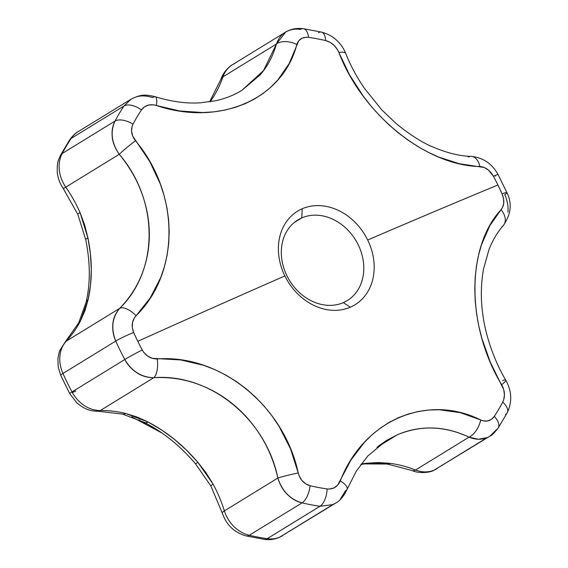 <?xml version="1.0" encoding="UTF-8"?>
<svg xmlns="http://www.w3.org/2000/svg" width="568" height="568" viewBox="0 0 568 568"><rect width="100%" height="100%" fill="white"/><g stroke="black" fill="none" stroke-linecap="round" stroke-linejoin="round"><path stroke-width="0.85" d="M301.8 217.906A47.279 38.738 58.5 0 0 286.904 275.743A47.279 38.738 58.5 0 0 343.306 302.63L350.392 307.181A54.911 44.993 -121.5 0 1 284.88 275.949A54.911 44.993 -121.5 0 1 302.183 208.775L301.8 217.906L294.167 222.592L301.8 217.906A47.279 38.738 -121.5 0 1 356.945 242.366A47.279 38.738 -121.5 0 1 347.289 300.564A47.279 38.738 -121.5 0 1 343.306 302.63A47.279 38.738 -121.5 0 1 288.168 278.171A47.279 38.738 -121.5 0 1 297.817 219.979A47.279 38.738 -121.5 0 1 301.8 217.906L302.183 208.775A54.911 44.993 -121.5 0 1 367.688 240.008A54.911 44.993 -121.5 0 1 350.392 307.181A54.911 44.993 -121.5 0 1 284.88 275.949A1575.98 104.448 153.9 0 0 137.804 341.304A238.787 195.648 58.5 0 0 142.234 349.973L143.732 352.316L147.552 356.029L152.238 358.33L180.702 359.927L203.699 365.323L214.96 369.676L225.815 375.058L236.189 381.405L246.086 388.725L255.444 396.989L264.056 406.021L271.902 415.762L278.98 426.227L290.511 448.826L299.159 475.835L301.849 480.386L305.634 483.808L310.107 485.732A238.787 195.648 58.5 0 0 327.118 488.941L329.539 489.048L333.991 487.905L337.733 485.079L350.889 460.08L364.4 442.302L372.232 434.612L380.624 427.903L389.506 422.201L398.871 417.515L408.69 413.887L418.73 411.395L428.968 410.025L439.391 409.776L460.307 412.673L483.141 420.817L487.415 421.002L491.27 419.468L494.288 416.38A238.787 195.648 58.5 0 0 502.744 402.123L503.688 399.872L504.441 394.938L503.731 389.662L490.212 361.979L481.806 338.145L478.76 325.862L476.573 313.6L475.238 301.452L474.77 289.417L475.175 277.553L476.438 266.136L478.547 255.188L481.508 244.709L489.815 225.674L502.36 207.817L503.667 203.614L503.56 198.772L502.048 193.794A238.787 195.648 58.5 0 0 497.916 184.998A1575.98 104.448 153.9 0 0 367.688 240.008A1575.98 104.448 -26.1 0 1 497.916 184.998A238.787 195.648 58.5 0 0 493.493 176.328L488.459 170.095L484.248 167.503L459.349 163.719L438.503 157.002L428.016 152.174L417.707 146.452L407.668 139.905L397.884 132.514L388.413 124.321L379.467 115.496L371.067 106.088L363.215 96.098L349.526 74.827L337.598 49.835L334.353 45.617L330.214 42.415L325.62 40.569A238.787 195.648 58.5 0 0 308.609 37.36L306.216 37.232L302.02 38.226L298.754 40.761L289.169 63.559L277.802 80.017L270.737 87.238L262.899 93.613L254.35 99.109L245.099 103.724L235.166 107.423L224.786 110.121L214.001 111.832L202.811 112.549L179.729 110.973L153.616 104.853L148.788 105.009L144.577 106.756L141.432 109.922A238.787 195.648 58.5 0 0 132.983 124.179L132.074 126.408L131.57 131.187L132.756 136.171L149.845 161.667L160.396 184.181L164.209 195.988L166.957 207.909L168.618 219.859L169.2 231.822L168.682 243.757L167.084 255.38L164.422 266.669L160.694 277.617L150.222 297.98L134.396 317.853L132.536 322.39L132.287 327.459L133.679 332.5A238.787 195.648 58.5 0 0 137.804 341.304A1575.98 104.448 -26.1 0 1 284.88 275.949A54.911 44.993 -121.5 0 1 302.183 208.775A54.911 44.993 -121.5 0 1 367.688 240.008A54.911 44.993 -121.5 0 1 350.392 307.181L343.306 302.63A47.279 38.738 58.5 0 0 358.209 244.794A47.279 38.738 58.5 0 0 301.8 217.906M385.558 441.031L397.351 434.776L376.925 447.314L397.351 434.776C408.591 429.891 420.455 427.64 432.937 428.016C444.836 428.364 456.864 431.403 469.033 437.154C475.466 439.788 481.529 439.93 487.23 437.573L478.391 439.256L469.033 437.154L415.542 469.992A31.517 25.823 58.5 0 0 434.307 470.063A31.517 25.823 58.5 0 0 436.962 468.685A31.517 25.823 -121.5 0 1 434.307 470.063L489.829 436.224C491.54 435.656 494.288 432.979 498.086 428.18L507.196 412.808C512.3 401.938 511.832 391.068 505.79 380.184C493.422 359.743 485.136 332.962 483.006 315.758C480.627 300.053 480.805 284.454 483.524 268.962L489.012 249.544C492.775 240.016 497.582 231.943 503.44 225.333C511.058 214.257 512.237 203.387 506.975 192.708A15.762 1.413 155.8 0 0 502.048 193.794A15.762 1.413 -24.2 0 1 506.968 192.708L498.037 174.468C492.058 163.662 483.134 157.641 471.255 156.392C459.682 156.129 446.782 152.934 432.546 146.814C422.223 142.632 410.082 134.872 396.13 123.547L382.058 110.156L364.677 88.658C356.881 77.362 350.555 65.611 345.706 53.413C343.846 48.756 341.155 44.694 337.626 41.23C333.672 37.034 328.297 33.995 321.502 32.113L303.347 28.691C296.61 27.875 290.624 29.046 285.406 32.213L232.411 64.745C231.914 64.709 223.714 70.453 221.03 79.073A15.762 7.498 19.1 0 1 222.94 76.843A31.517 25.823 -121.5 0 1 232.411 64.745A31.517 25.823 -121.5 0 1 235.067 63.36M487.23 437.573L434.307 470.063A15.762 8.974 66.5 0 1 433.668 470.396A15.762 8.974 66.5 0 1 432.539 470.744M210.139 101.764L211.843 99.315A126.082 103.305 58.5 0 0 222.94 76.843L276.431 44.006C273.009 56.125 267.528 66.47 259.995 75.054L241.84 90.39C233.995 95.211 225.169 98.676 215.371 100.792L200.532 102.794C186.73 103.774 171.614 101.743 155.171 96.709C147.034 94.828 141.751 93.599 130.817 99.329L77.944 131.79C75.459 133.061 72.683 135.752 69.623 139.884A15.762 8.435 33.3 0 1 71.142 138.429A31.517 25.823 -121.5 0 1 77.944 131.79A31.517 25.823 58.5 0 0 71.142 138.429A252.156 206.603 58.5 0 0 62.217 153.488L115.02 121.069A252.156 206.603 -121.5 0 1 123.945 106.01L71.142 138.429L123.945 106.01A252.156 206.603 58.5 0 0 115.02 121.069L62.217 153.488A31.517 25.823 58.5 0 0 65.789 187.135L119.28 154.297C129.135 166.36 136.533 179.034 141.475 192.325C146.665 206.241 149.285 220.206 149.327 234.215C149.37 248.223 146.842 261.685 141.73 274.592C136.874 286.911 129.561 298.143 119.791 308.289L66.3 341.127A126.082 103.305 58.5 0 0 80.4 321.083L84.966 310.618L88.125 299.62L90.532 285.065L91.313 269.701L90.418 253.974L87.926 237.942L84.682 225.042L80.038 212.524A126.082 103.305 58.5 0 0 65.789 187.135L119.28 154.297C115.155 148.433 112.833 142.831 112.301 137.506C111.584 131.272 112.485 125.798 115.02 121.069C110.107 131.868 111.527 142.944 119.28 154.297C158.848 200.362 159.061 269.942 119.791 308.289L66.3 341.127A31.517 25.823 58.5 0 0 62.956 373.474A252.156 206.603 58.5 0 0 71.987 391.92L124.79 359.509A252.156 206.603 -121.5 0 1 115.751 341.056L62.956 373.474L115.751 341.056C113.195 335.39 112.251 329.483 112.911 323.327C113.401 318.002 115.694 312.989 119.791 308.289C112.109 317.427 110.767 328.347 115.751 341.056A252.156 206.603 58.5 0 0 124.79 359.509L71.987 391.92A31.517 25.823 58.5 0 0 100.302 410.529L153.786 377.685C168.185 376.946 181.895 378.764 194.938 383.123C208.598 387.681 221.073 394.526 232.362 403.663C243.651 412.794 253.271 423.827 261.223 436.756C268.82 449.075 274.372 462.835 277.88 478.043L224.388 510.88A126.082 103.305 58.5 0 0 213.128 484.192L206.063 472.803L197.799 462.231L186.474 450.097L174.248 439.192L161.418 429.841L148.099 422.038L137.094 417.033L125.649 413.447A126.082 103.305 58.5 0 0 100.302 410.529L153.786 377.685C147.389 377.635 141.886 376.08 137.293 373.027C131.882 369.541 127.715 365.032 124.79 359.509C131.819 371.323 141.482 377.379 153.786 377.685C209.67 373.162 265.732 418.517 277.88 478.043L224.388 510.88A31.517 25.823 58.5 0 0 249.26 535.283A252.156 206.603 58.5 0 0 267.223 538.67A31.517 25.823 58.5 0 0 279.839 537.115A15.762 8.974 66.5 0 1 279.2 537.442A15.762 8.974 66.5 0 1 278.064 537.789M335.553 503.156L279.839 537.115A31.517 25.823 58.5 0 0 282.495 535.73A31.517 25.823 -121.5 0 1 279.839 537.115L332.763 504.618L320.025 506.258L267.223 538.67L320.025 506.258A252.156 206.603 -121.5 0 1 302.062 502.872L249.26 535.283L302.062 502.872C296.617 501.615 291.604 498.704 287.032 494.132C283.034 490.255 279.981 484.887 277.88 478.043C282.083 491.086 290.141 499.364 302.062 502.872A15.762 7.022 -76.9 0 0 310.107 485.732C304.058 483.993 300.103 479.74 298.243 472.981A15.762 0.944 166.9 0 0 277.88 478.043A15.762 0.944 -13.1 0 1 298.243 472.981C283.95 405.694 220.15 354.134 157.229 358.94A15.762 6.347 86.9 0 1 153.786 377.685A15.762 6.347 -93.1 0 0 157.229 358.94C150.804 358.99 145.806 356.001 142.234 349.973A15.762 0.674 152 0 0 124.79 359.509A15.762 0.674 -28 0 1 142.234 349.973A238.787 195.648 -121.5 0 1 137.804 341.304A238.787 195.648 -121.5 0 1 133.679 332.5A15.762 1.413 155.8 0 0 115.751 341.056A15.762 1.413 -24.2 0 1 133.679 332.5C131.116 326.053 131.911 320.466 136.064 315.737A15.762 7.036 -135.8 0 0 119.791 308.289A15.762 7.036 44.2 0 1 136.064 315.737C180.177 272.59 179.886 193.425 135.482 140.743A15.762 1.093 140.9 0 0 119.28 154.297A15.762 1.093 -39.1 0 1 135.482 140.743C131.293 135.184 130.463 129.66 132.983 124.179A15.762 8.144 -152 0 0 115.02 121.069A15.762 8.144 28 0 1 132.983 124.179A238.787 195.648 -121.5 0 1 141.432 109.922A15.762 8.435 -146.7 0 0 123.945 106.01A15.762 8.435 33.3 0 1 141.432 109.922C144.939 105.194 149.924 103.717 156.385 105.478A15.762 4.388 -72.3 0 0 155.22 96.73A15.762 4.388 107.7 0 1 156.385 105.478C219.319 126.834 282.829 99.23 296.815 44.531A15.762 9.131 -164.3 0 0 276.431 44.006C278.49 38.333 281.494 34.392 285.448 32.184C290.014 29.515 295.019 28.585 300.479 29.387A15.762 7.462 98.2 0 1 303.433 28.705A15.762 7.462 98.2 0 1 308.609 37.36A15.762 7.462 -81.8 0 0 303.433 28.705M366.495 463.232L361.177 463.999L366.495 463.232A15.762 7.54 83.3 0 1 364.649 463.921A15.762 7.54 -96.7 0 0 366.495 463.232L378.352 462.537L390.18 463.346L366.495 463.232M378.522 446.029L386.616 440.392L397.351 434.776C420.831 425.034 444.73 425.822 469.033 437.154L415.542 469.992A126.082 103.305 58.5 0 0 390.18 463.346A15.762 7.498 97.8 0 1 387.22 464.028A15.762 7.498 -82.2 0 0 390.18 463.346A126.082 103.305 58.5 0 1 415.542 469.992A15.762 6.141 111.2 0 1 412.304 470.595L387.333 464.042L364.741 463.914L360.85 464.439M241.528 90.582L240.534 91.171M139.146 419.866A87.365 71.582 58.5 0 0 157.592 430.075M347.112 489.247A15.762 5.737 -158 0 0 340.31 480.911A15.762 5.737 22 0 1 347.112 489.247A15.762 5.737 22 0 1 345.458 490.787L340.381 499.151M498.136 428.095A15.762 8.435 -146.7 0 0 494.288 416.38A15.762 8.435 33.3 0 1 498.136 428.095A15.762 8.435 33.3 0 1 496.56 429.635L489.786 436.252M506.968 192.708A15.762 1.413 -24.2 0 1 504.753 194.59C507.309 200.256 508.381 206.092 507.969 212.084M495.346 175.462L495.715 176.137L495.346 175.462M232.411 64.745A31.517 25.823 58.5 0 0 222.94 76.843L276.431 44.006L263.531 70.581L241.861 90.362L238.141 92.52M136.32 96.901C140.914 95.388 146.423 95.637 152.856 97.646A15.762 4.388 107.7 0 1 155.22 96.73M222.301 513.11A15.762 2.67 -17.3 0 1 224.388 510.88A126.082 103.305 58.5 0 0 213.128 484.192A15.762 0.618 151.7 0 0 210.799 485.86A15.762 0.618 -28.3 0 1 213.128 484.192L197.799 462.231A15.762 0.461 139.5 0 1 195.513 463.836A15.762 0.461 -40.5 0 0 197.799 462.231C182.96 444.943 166.396 431.545 148.099 422.038A15.762 6.44 117.4 0 1 144.3 422.365A15.762 6.44 -62.6 0 0 148.099 422.038L125.649 413.447A15.762 6.986 103.5 0 1 122.475 414.079A15.762 6.986 -76.5 0 0 125.649 413.447A126.082 103.305 58.5 0 0 100.302 410.529A15.762 8.115 89.3 0 1 97.909 411.253A15.762 8.115 -90.7 0 0 100.302 410.529A31.517 25.823 -121.5 0 1 71.987 391.92A15.762 0.674 152 0 0 69.672 393.596A15.762 0.674 -28 0 1 71.987 391.92A252.156 206.603 -121.5 0 1 62.956 373.474A15.762 1.413 155.8 0 0 60.74 375.363A15.762 1.413 -24.2 0 1 60.733 375.349A15.762 1.413 -24.2 0 1 62.956 373.474A31.517 25.823 -121.5 0 1 66.3 341.127A15.762 8.811 -137.1 0 0 65.242 341.993L78.675 322.88L86.052 302.481C90.468 283.46 90.362 262.551 85.747 239.753L77.823 214.413A15.762 1.47 -23.8 0 1 80.038 212.524A15.762 1.47 156.2 0 0 77.83 214.427L63.254 188.462A15.762 0.611 -34.7 0 0 65.789 187.135A15.762 0.611 145.3 0 1 63.254 188.455C59.952 183.663 57.964 178.395 57.304 172.679C56.992 161.546 58.035 161.227 60.506 155.256L69.623 139.884M72.363 392.602A15.762 0.674 152 0 0 75.885 390.919M65.228 342A15.762 8.811 42.9 0 1 66.3 341.127A126.082 103.305 58.5 0 0 80.4 321.083A15.762 8.115 -152.4 0 0 78.618 322.993A15.762 8.115 27.6 0 1 80.4 321.083L88.125 299.62A15.762 7.917 -167.2 0 0 86.031 302.566A15.762 7.917 12.8 0 1 88.125 299.62C92.421 280.322 92.357 259.768 87.926 237.942A15.762 2.478 168.4 0 0 85.754 239.767A15.762 2.478 -11.6 0 1 87.926 237.942L80.038 212.524A126.082 103.305 58.5 0 0 65.789 187.135A31.517 25.823 -121.5 0 1 62.217 153.488A15.762 8.144 -152 0 0 60.506 155.256M224.388 510.88A15.762 2.67 162.7 0 0 222.294 513.089C226.419 525.017 234.392 532.635 246.207 535.943A15.762 7.022 -76.9 0 0 249.26 535.283A31.517 25.823 -121.5 0 1 224.388 510.88M249.26 535.283A15.762 7.022 103.1 0 1 246.2 535.943L264.354 539.366A15.762 7.462 98.2 0 0 267.223 538.67A252.156 206.603 -121.5 0 1 249.26 535.283M264.241 539.351A15.762 7.462 -81.8 0 0 267.223 538.67A31.517 25.823 -121.5 0 0 279.839 537.115A15.762 8.974 -113.5 0 1 279.2 537.442C273.968 539.522 269.026 540.161 264.354 539.366M60.499 155.277A15.762 8.144 28 0 1 62.217 153.488A252.156 206.603 -121.5 0 1 71.142 138.429A15.762 8.435 -146.7 0 0 69.552 139.991M412.219 470.567A15.762 6.141 -68.8 0 0 415.542 469.992A31.517 25.823 -121.5 0 0 434.307 470.063A15.762 8.974 -113.5 0 1 433.668 470.396C429.358 472.959 417.842 473.435 412.304 470.595M211.843 99.315A15.762 8.456 -146.2 0 0 210.266 100.848A15.762 8.456 33.8 0 1 211.843 99.315A126.082 103.305 58.5 0 0 222.94 76.843A15.762 7.498 -160.9 0 0 220.995 79.179M310.107 485.732A15.762 7.022 103.1 0 1 302.062 502.872A252.156 206.603 58.5 0 0 320.025 506.258A15.762 7.462 -81.8 0 0 327.118 488.941A238.787 195.648 -121.5 0 1 310.107 485.732M502.609 380.503A15.762 2.308 149.6 0 1 505.797 380.198A15.762 2.308 149.6 0 1 501.643 384.699C504.945 390.798 505.314 396.606 502.744 402.123A15.762 8.144 28 0 1 507.238 412.723A15.762 8.144 -152 0 0 502.744 402.123A238.787 195.648 -121.5 0 1 494.288 416.38C490.83 421.08 486.315 422.272 480.734 419.965A15.762 7.789 115.2 0 1 469.033 437.154A15.762 7.789 -64.8 0 0 480.734 419.965C426.873 393.042 363.364 420.647 340.31 480.911C337.626 486.804 333.231 489.474 327.118 488.941A15.762 7.462 98.2 0 1 320.025 506.258L332.763 504.618L335.468 503.205L279.2 537.442M507.238 412.723A15.762 8.144 28 0 1 505.485 414.576M468.096 157.109A15.762 9.741 92.2 0 1 471.39 156.399A15.762 9.741 92.2 0 1 479.889 166.502C485.434 166.992 489.971 170.265 493.493 176.328A15.762 0.674 -28 0 1 498.037 174.461A15.762 0.674 152 0 0 493.493 176.328A238.787 195.648 -121.5 0 1 497.916 184.998A238.787 195.648 -121.5 0 1 502.048 193.794C504.661 200.22 504.327 205.524 501.054 209.706A15.762 10.43 41.4 0 1 503.518 225.24A15.762 10.43 -138.6 0 0 501.054 209.706C466.016 247.286 466.307 326.451 501.643 384.699A15.762 2.308 -30.4 0 0 505.797 380.198M503.518 225.24A15.762 10.43 41.4 0 1 502.098 226.511M130.853 99.407L123.945 106.01M285.512 32.284L276.431 44.006A15.762 9.131 15.7 0 1 296.815 44.531C298.612 39.185 302.545 36.792 308.609 37.36A238.787 195.648 -121.5 0 1 325.62 40.569A15.762 7.022 -76.9 0 0 321.573 32.135A15.762 7.022 103.1 0 1 325.62 40.569C331.712 42.28 336.135 46.242 338.883 52.462C362.242 114.182 426.035 165.749 479.889 166.502A15.762 9.741 -87.8 0 0 471.39 156.399M345.692 53.385A15.762 4.345 158.3 0 0 338.883 52.462A15.762 4.345 -21.7 0 1 345.692 53.385M318.442 32.774A15.762 7.022 103.1 0 1 321.573 32.135M489.836 436.224L433.668 470.396M222.294 513.089L210.799 485.853L195.513 463.836C180.333 445.965 163.279 432.149 144.35 422.393L122.574 414.1L97.923 411.253C91.199 410.991 86.158 410.387 76.971 402.989L69.672 393.596L60.733 375.349L58.199 366.992L57.9 358.635L58.994 353.033L60.094 349.952L65.242 341.993M209.585 101.849L221.03 79.073M335.482 503.198C339.934 500.919 343.796 496.297 347.084 489.325L356.271 471.199L367.808 455.976L386.645 440.356M162.043 433.065L131.783 416.862"/></g></svg>
